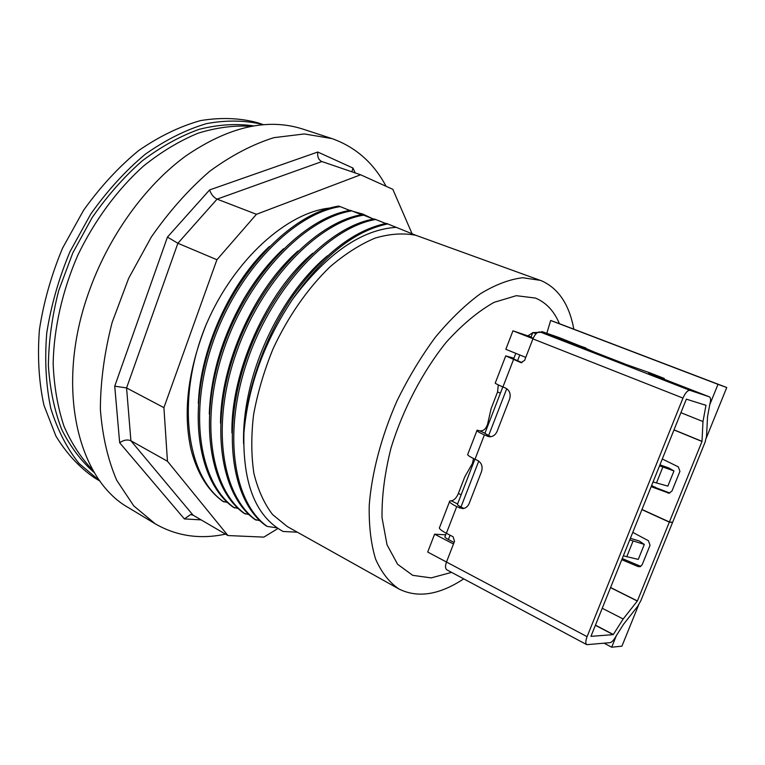 <?xml version="1.0" encoding="UTF-8"?>
<svg xmlns="http://www.w3.org/2000/svg" width="765" height="765" viewBox="0 0 765 765"><rect width="100%" height="100%" fill="white"/><g stroke="black" fill="none" stroke-linecap="round" stroke-linejoin="round"><path stroke-width="1.15" d="M100.072 481.166L94.669 477.934C79.56 467.616 66.641 453.655 55.912 436.069L43.959 405.326C38.872 382.041 37.351 356.892 39.398 329.868C43.595 302.328 51.322 275.075 62.577 248.109L83.576 210.279C100.167 187.042 118.508 167.153 138.599 150.609C159.196 136.38 179.871 126.368 200.612 120.583C220.922 117.265 239.904 117.973 257.576 122.716L263.256 124.599M100.052 481.137L79.053 463.466C66.88 448.271 57.442 429.853 50.748 408.204C45.91 384.996 44.571 359.952 46.742 333.071C51.016 305.684 58.752 278.584 69.94 251.752L90.758 214.057C107.177 190.868 125.326 170.949 145.187 154.301C165.565 139.918 186.029 129.687 206.588 123.595C226.736 119.942 245.613 120.277 263.217 124.599M94.506 472.827C81.492 461.505 70.581 447.095 61.764 429.605C54.411 410.509 49.945 389.203 48.386 365.699C48.644 341.305 52.087 316.28 58.695 290.614L72.752 253.033L92.001 217.843C107.1 196.06 123.796 177.107 142.089 160.966C160.899 146.775 179.928 136.227 199.196 129.314C218.197 124.552 236.232 123.394 253.301 125.843M250.662 126.311C233.899 125.259 216.371 127.564 198.078 133.206C179.612 140.817 161.453 151.738 143.61 165.957C117.475 189.433 94.64 220.291 77.762 255.338C62.271 291.006 53.846 328.462 53.158 363.585C54.066 386.382 57.671 407.267 63.983 426.22C71.661 443.748 81.386 458.522 93.139 470.523M243.93 432.397C242.572 483.413 255.634 516.442 283.107 531.484L297.356 532.201M265.809 525.631L267.186 526.416L277.093 527.869M254.812 519.416L260.024 520.783M243.968 513.277L249.074 514.635M233.258 507.224L238.269 508.562M223.982 501.974C186.105 476.633 175.386 398.116 206.569 323.566C187.827 370.365 182.672 412.517 191.126 450.011C197.274 473.277 207.784 490.346 222.672 501.238L227.607 502.576M234.578 507.97C199.665 483.279 187.98 413.75 212.957 342.175C237.686 270.619 294.028 213.54 340.215 206.617L338.771 206.091C292.565 212.976 236.203 270.055 211.523 341.506C186.584 412.995 198.307 482.562 233.249 507.214M349.777 210.432L340.224 206.627M361.568 214.726L350.418 210.318C304.394 217.413 247.946 275.027 223.036 346.947C197.858 418.914 209.256 488.73 243.959 513.277M373.521 219.067L362.228 214.602C316.375 221.917 259.861 280.067 234.702 352.464C209.285 424.91 220.349 494.974 254.802 519.406M267.176 526.406C233.009 502.07 222.309 431.776 248.042 358.756C273.497 285.747 330.04 227.09 375.682 219.488L374.181 218.943C328.529 226.478 271.948 285.173 246.54 358.058C220.875 430.991 231.585 501.305 265.799 525.622M385.723 223.504L375.692 219.488M463.724 578.856C439.33 594.969 417.719 598.335 398.89 588.964L287.257 526.549L272.56 514.549C264.231 503.657 258.025 489.973 253.923 473.506C251.216 455.663 251.092 436.107 253.559 414.831C257.547 392.99 264.002 371.111 272.904 349.175C287.822 316.882 307.807 288.204 330.098 266.746C345.206 253.875 360.248 244.312 375.233 238.049C389.834 233.784 403.375 232.866 415.835 235.285L386.306 223.342M278.001 528.481L263.849 537.116L227.932 535.548L167.459 461.247L163.911 407.649L216.925 259.737L256.438 214.296L360.611 174.783L392.837 189.338L412.077 233.746M330.021 208.023C287.076 212.259 233.966 259.851 206.617 323.585M353.631 211.551L362.954 214.124L372.555 218.685M355.247 172.957L353 168.071L351.89 171.809M353 168.071L317.762 152.025L209.6 189.93L167.449 237.093L114.731 386.182L119.665 442.753L184.375 518.919L190.571 514.577L193.067 515.17L227.932 535.548M119.665 442.753C123.662 439.971 127.411 439.311 130.911 440.774L167.459 461.247M114.731 386.182L126.569 387.941L163.911 407.649M317.762 152.025C317.236 156.462 318.441 159.579 321.386 161.377L360.611 174.783M209.6 189.93C211.102 194.348 213.598 197.408 217.078 199.13L256.438 214.296M167.449 237.093L177.882 243.26L216.925 259.737M225.512 534.133C200.095 539.564 176.667 536.131 155.247 523.824L133.77 505.894L116.739 480.344C107.894 459.746 102.434 436.117 100.368 409.457C100.473 381.505 104.394 352.502 112.13 322.457L128.654 278.326L151.317 237.016C169.036 211.57 188.448 189.691 209.543 171.398C231.078 155.601 252.526 144.356 273.889 137.662L304.336 133.952L331.895 138.57C355.562 146.976 373.626 162.878 386.076 186.287M331.895 138.57L302.777 129.065C267.53 117.743 228.477 126.751 185.618 156.098C144.805 185.962 108.171 236.844 88.625 292.708C54.736 387.396 77.772 479.875 129.008 507.989L155.247 523.824M198.317 403.385L198.527 399.693C201.769 345.503 231.04 282.524 269.29 246.521M415.835 235.285L541.955 280.984C558.699 288.711 569.323 304.776 573.827 329.16M256.17 520.181C221.745 495.758 210.71 425.665 236.184 353.162C261.353 280.688 317.896 222.491 363.71 215.137M245.297 514.032C210.643 489.495 199.263 419.66 224.489 347.635C249.409 275.639 305.885 217.977 351.881 210.853M386.296 223.399C354.367 230.045 323.432 253.932 293.483 295.06C265.627 335.156 247.066 387.281 243.93 432.378M243.978 432.359C248.233 385.818 264.499 341.343 292.804 298.943C323.251 255.673 354.922 230.657 387.826 223.896M209.275 414.028C210.805 374.907 222.376 336.476 243.978 298.733C255.634 279.129 268.802 262.472 283.48 248.778M396.375 227.32C361.606 229.529 327.076 253.397 292.804 298.943M243.586 443.834C243.117 426.574 245.135 408.3 249.639 389.012C261.707 337.231 292.546 284.58 327.41 255.816M398.89 588.964C389.251 582.385 381.477 572.411 375.567 559.033C370.949 543.81 368.835 525.909 369.227 505.34C371.723 473.028 381.295 436.633 396.882 401.147C408.233 377.929 421.075 356.614 435.39 337.193C450.203 319.378 465.244 304.872 480.497 293.674C495.49 284.618 509.567 279.301 522.715 277.733L540.339 280.344M451.608 572.373L431.135 577.9L412.708 575.337L397.599 564.274L387.033 544.814L382.041 517.771C381.697 496.409 384.709 473.066 391.078 447.745C402.945 409.342 422.576 371.828 446.052 342.462C462.127 324.666 478.154 311.288 494.114 302.338L516.308 295.682L535.357 298.054C546.067 302.452 554.09 310.992 559.416 323.681L726.75 387.511L706.363 437.819M616.552 635.151L611.675 647.219L621.926 646.167L638.593 605.029M611.675 647.219L604.14 643.231M546.822 333.291L550.666 320.468L717.991 384.336L709.528 405.249M655.136 487.429L651.627 485.498M585.751 348.218L558.766 337.432L541.783 331.551L554.309 336.466L542.863 332.488M663.982 379.172L664.269 378.436L649.562 372.727L625.101 364.111M717.991 384.336L726.75 387.511M550.666 320.468L559.416 323.681M461.132 494.812L458.378 493.454L464.766 476.891L472.388 463.523L473.525 458.531M490.231 436.758L484.388 434.931C478.546 432.225 476.107 430.647 477.083 430.198L479.598 430.772C483.27 431.269 485.938 429.06 487.592 424.154L491.082 408.73L497.575 391.929L500.415 393.153M641.912 509.633L669.318 522.132L637.398 600.946L623.169 618.99L613.234 634.644L590.943 636.346L686.358 399.158L705.971 405.326L702.987 421.563L701.993 441.462L669.385 521.969L641.978 509.48M664.269 378.436L648.71 373.301L709.337 396.815L689.973 390.351C687.687 390.188 685.354 392.77 682.973 398.087L587.08 636.671C585.502 640.917 585.397 643.585 586.784 644.665L609.982 642.677C611.904 642.237 613.922 640.076 616.026 636.174L623.561 624.24L637.666 606.339L640.793 600.841L672.559 522.447L672.091 522.237M585.847 347.96L580.09 345.981L594.434 352.11M594.147 352.005L624.651 363.872M513.908 358.221L505.742 355.888L520.908 362.629L524.589 360.411L532.918 338.895C535.118 333.951 537.537 331.647 540.157 331.991L593.258 352.149L542.261 332.278L533.1 332.612M484.388 434.931L474.998 459.239C469.203 456.456 466.813 454.773 467.826 454.2L476.901 430.676M474.998 459.239L477.723 460.52C481.682 462.94 482.935 466.66 481.481 471.689L469.194 503.418C467.855 506.526 465.703 508.266 462.739 508.62L456.695 506.612L446.387 533.291L453.071 536.734L454.534 541.257L446.483 562.055C445.087 566.043 445.23 568.644 446.894 569.858L586.784 644.665M458.378 493.454C456.695 497.403 454.592 499.803 452.067 500.664L449.801 500.96C448.682 501.792 450.987 503.676 456.695 506.612M531.101 336.973L512.961 330.815L505.837 349.309L525.756 357.379M532.736 332.756L527.927 335.825M513.487 359.627L502.921 386.975L505.703 388.161C509.739 390.446 511.03 394.118 509.567 399.187L497.126 431.307C495.49 434.96 492.918 436.767 489.399 436.748L487.133 436.174M621.773 559.703L638.048 566.549L639.98 566.702L642.17 564.752L650.03 545.292L648.462 540.759L632.77 532.364M630.389 538.292L639.215 540.979L644.321 544.412L629.748 539.88M644.321 544.412L638.268 559.406L623.332 555.83M622.232 558.565L640.802 566.368M498.273 384.9L497.575 391.929M502.921 386.975C496.992 384.422 494.458 383.055 495.328 382.873L505.665 356.079M502.815 386.937L484.886 433.344L490.748 436.71M515.792 353.344L513.631 358.948L522.007 362.658M449.514 501.697L439.646 527.295C438.479 528.271 440.726 530.269 446.387 533.291M474.902 459.191L457.518 504.173C456.963 504.594 458.12 505.541 460.989 507.004L463.676 508.343L459.382 507.95M651.158 486.664L669.04 493.186L671.957 491.044L679.922 471.336L678.316 466.86L662.289 458.981M659.535 465.818L673.984 470.934L667.855 486.119L653.042 481.979M659.937 464.833L668.677 467.884L673.984 470.934M651.417 486.014L669.872 493.033M669.385 521.969L672.626 522.294L705.072 442.227L706.525 436.375L707.548 416.6L709.863 404.102C710.934 400.095 710.781 397.676 709.404 396.844L709.337 396.815M669.318 522.132L672.559 522.447M446.291 533.234L445.039 536.485C444.446 537.001 445.574 538.015 448.414 539.535L450.088 535.194M454.075 542.462L448.414 539.535M587.08 636.671L427.702 552.053L434.587 534.19L453.482 544.001M445.679 534.812L434.587 534.19M533.215 338.178L530.977 337.298L532.823 332.517L536.15 333.655M536.035 333.779L532.823 332.517M532.995 338.713L512.961 330.815M653.597 486.846L655.261 487.104M184.375 518.919L201.138 519.884M193.067 515.17L130.911 440.774L126.569 387.941L177.882 243.26L217.078 199.13L321.845 161.568M220.521 423.227C220.521 363.757 254.296 289.218 297.996 250.977M231.938 432.98C230.791 371.398 266.813 291.914 312.761 253.215M613.234 634.644L595.38 625.311M543.026 332.555L550.59 335.175M540.157 331.991L689.973 390.351M472.388 463.523L473.095 463.858M457.604 503.944L451.216 500.769M532.918 338.895L682.973 398.087M610.585 587.52L637.398 600.946M626.765 556.729L633.085 541.008M488.309 424.47L487.592 424.154M484.943 433.2L479.598 430.772M521.022 362.658L520.506 362.505M638.048 566.549L640.305 566.607M701.993 441.462L673.975 429.94M667.759 492.976L669.107 493.176M704.154 404.609L705.971 405.326M702.987 421.563L680.907 412.689M674.013 429.834L702.021 441.348M662.863 467.052L656.456 482.973M637.341 601.06L610.537 587.635M602.246 608.261L623.169 618.99M595.447 625.158L613.348 634.52M517.532 360.831L519.798 354.96M488.567 435.715L506.746 388.716M460.989 507.004L478.747 461.113M190.571 514.577L191.594 514.644M541.773 331.561L541.572 332.087M624.728 363.901L588.4 349.768M709.404 396.844L654.735 375.577"/></g></svg>
